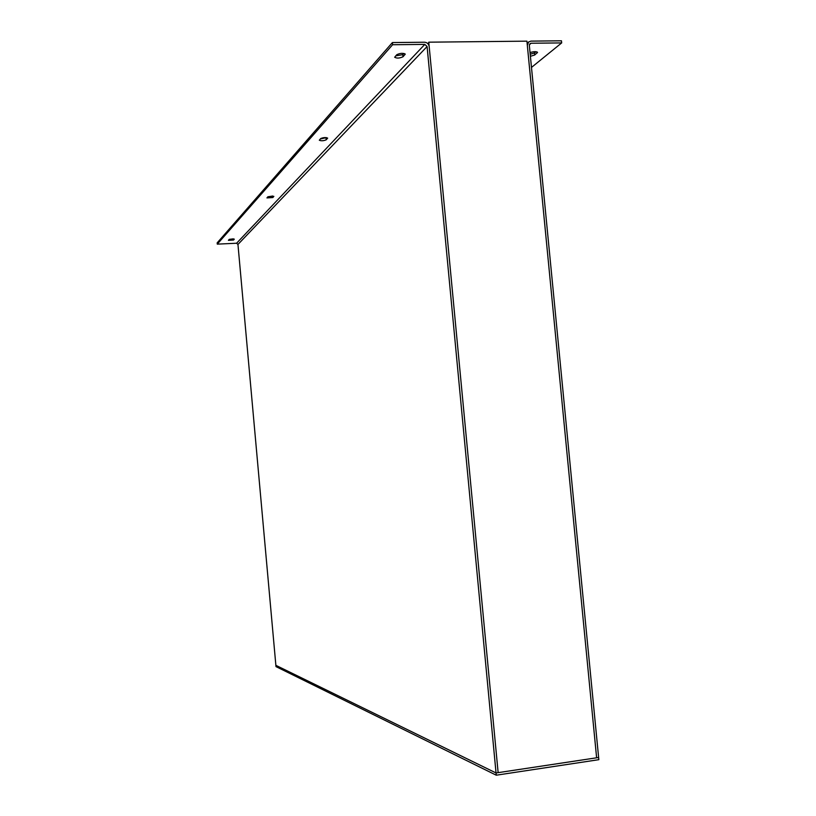 <?xml version="1.0" encoding="UTF-8"?>
<svg xmlns="http://www.w3.org/2000/svg" width="816" height="816" viewBox="0 0 816 816"><rect width="100%" height="100%" fill="white"/><g stroke="black" fill="none" stroke-linecap="round" stroke-linejoin="round"><path stroke-width="1.22" d="M496.261 775.2L496.046 772.966L275.869 665.326L237.956 244.443L427.094 46.532L496.046 772.966L275.869 665.326L275.992 666.611L496.261 775.2L598.842 759.676L529.339 45.38L529.982 43.666L531.134 43.238L561.673 42.911L561.469 40.8L530.93 41.116L528.625 41.973L527.33 45.4L596.618 757.789L526.922 41.157L428.767 42.177L498.137 772.65L598.628 757.493L496.046 772.966L498.137 772.65L429.185 46.502C428.686 43.891 427.156 42.463 424.595 42.228L392.404 42.565L392.608 44.737L217.27 244.137L236.589 243.239L237.956 244.443M427.094 46.532L424.81 44.39L392.608 44.737M392.404 42.565L217.158 242.872L217.27 244.137M233.233 238.864L229.367 239.343M272.758 196.003L267.872 196.799M326.471 137.618L320.321 138.995M403.93 53.438L402.818 54.641L395.729 55.865M233.549 240.026L234.314 239.139L229.163 239.465L228.419 240.343L233.549 240.026L233.447 238.884M272.819 197.554L273.85 196.37L267.944 196.727L266.934 197.911L272.819 197.554L272.687 196.085M326.216 139.811L327.665 138.128C325.768 137.292 323.452 137.425 320.729 138.536L319.311 140.219C321.188 141.056 323.493 140.913 326.216 139.811L326.053 138.077M403.022 56.753L405.215 54.172C403.002 52.928 400.207 53.091 396.811 54.682L394.658 57.253C396.851 58.487 399.636 58.313 403.022 56.753L402.818 54.641M535.979 51.694L534.46 52.969L530.196 54.233M530.4 56.284L534.664 55.029L537.53 52.387C536.173 51.367 533.684 51.439 530.043 52.612M531.481 67.432L561.673 42.911M428.237 44.084L428.767 42.177M424.81 44.39L236.589 243.239M404.96 53.805L405.032 54.57M529.37 44.758L531.134 43.238M537.142 51.979L537.234 52.897M534.46 52.969L534.664 55.029M527.126 43.268L528.625 41.973"/></g></svg>

